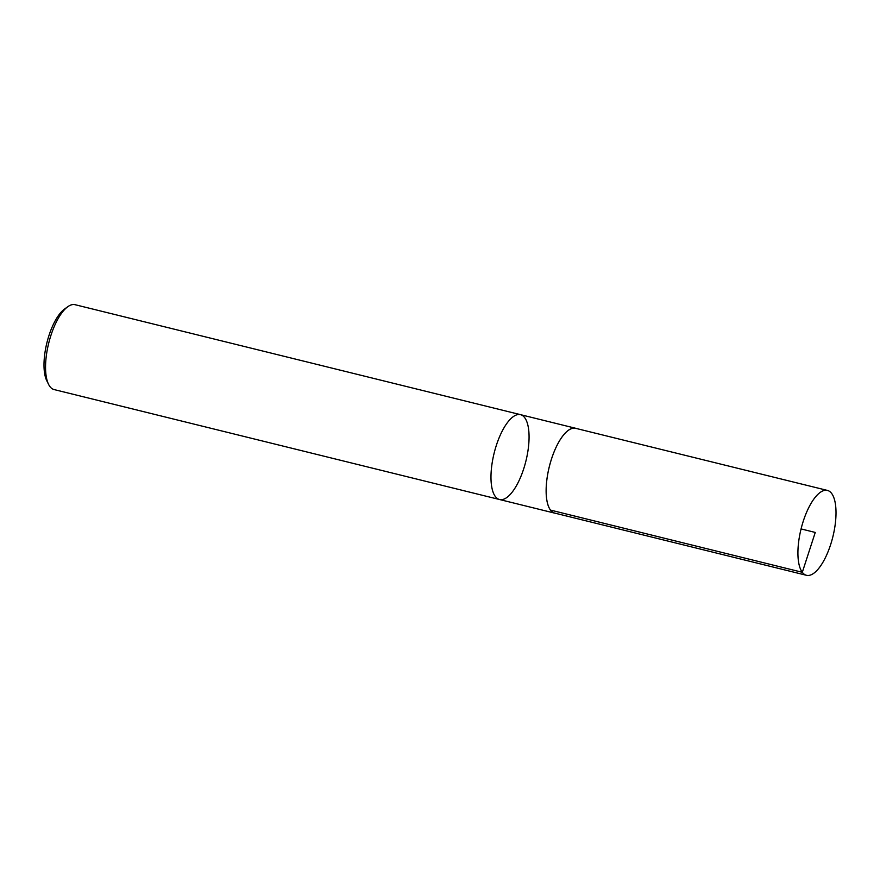 <?xml version="1.0" encoding="UTF-8"?>
<svg xmlns="http://www.w3.org/2000/svg" width="880" height="880" viewBox="0 0 880 880"><rect width="100%" height="100%" fill="white"/><g stroke="black" fill="none" stroke-linecap="round" stroke-linejoin="round"><path stroke-width="1.32" d="M520.498 414.656L75.075 304.7A43.703 16.368 103.9 0 0 67.76 306.735L64.493 309.089A40.348 15.114 103.9 0 0 46.904 342.771A40.348 15.114 103.9 0 0 46.794 380.765L48.587 384.373A43.703 16.368 103.9 0 0 49.929 386.573A43.703 16.368 103.9 0 0 54.12 389.576L499.543 499.521A43.703 16.368 103.9 0 0 524.194 467.247A43.703 16.368 103.9 0 0 524.689 417.659A43.703 16.368 103.9 0 0 520.498 414.656A43.703 16.368 103.9 0 0 494.131 453.167A43.703 16.368 103.9 0 0 499.543 499.521A43.703 16.368 -76.1 0 1 494.131 453.167A43.703 16.368 -76.1 0 1 520.498 414.656L575.641 428.274A43.703 16.368 103.9 0 0 551.001 460.548A43.703 16.368 103.9 0 0 550.506 510.136A43.703 16.368 103.9 0 0 554.697 513.139A43.703 16.368 103.9 0 0 555.456 513.282M67.76 306.735A43.703 16.368 103.9 0 0 48.697 343.211A43.703 16.368 103.9 0 0 48.587 384.373M576.378 428.505A43.703 16.368 103.9 0 0 575.641 428.274M831.633 493.427A43.703 16.368 103.9 0 0 827.442 490.424A43.703 16.368 103.9 0 0 802.791 522.709A43.703 16.368 103.9 0 0 802.307 572.297A43.703 16.368 103.9 0 0 806.487 575.3A43.703 16.368 103.9 0 0 831.138 543.015A43.703 16.368 103.9 0 0 831.633 493.427M827.442 490.424L575.63 428.318A43.659 16.357 103.9 0 0 551.012 460.57A43.659 16.357 103.9 0 0 550.517 510.092A43.659 16.357 103.9 0 0 554.708 513.095L806.487 575.3M550.517 510.092L802.307 572.297L815.254 532.444L801.075 528.935M499.543 499.521L554.697 513.139"/></g></svg>

